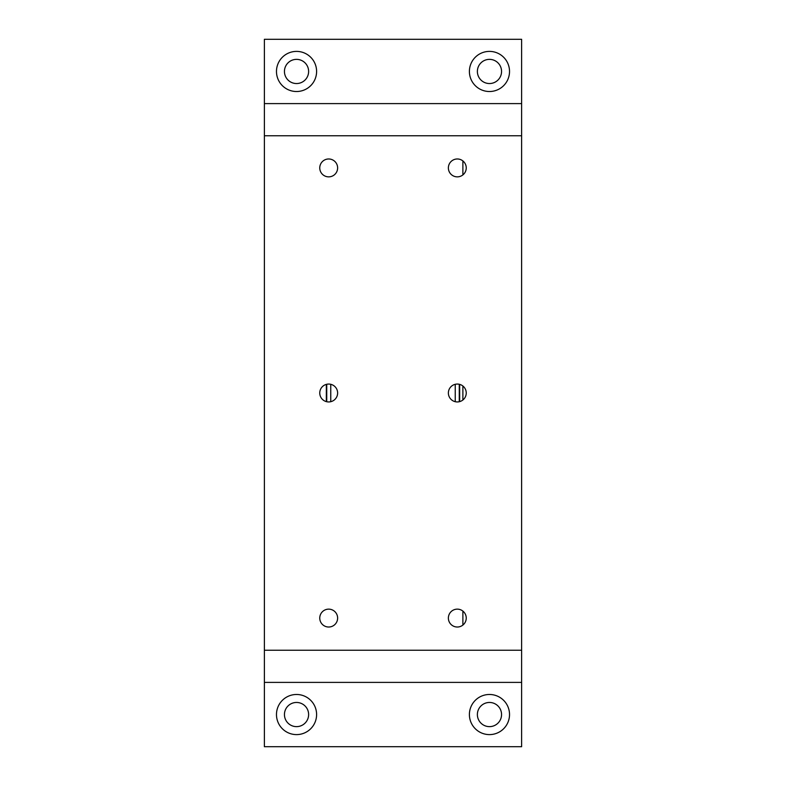 <?xml version="1.0" encoding="UTF-8"?>
<svg xmlns="http://www.w3.org/2000/svg" width="786" height="786" viewBox="0 0 786 786"><rect width="100%" height="100%" fill="white"/><g stroke="black" fill="none" stroke-linecap="round" stroke-linejoin="round"><path stroke-width="1.18" d="M284.444 714.543A12.095 12.095 0 0 0 296.538 726.637A12.095 12.095 0 0 0 308.623 714.543A12.095 12.095 0 0 0 296.538 702.458A12.095 12.095 0 0 0 284.444 714.543M316.601 714.543A20.063 20.063 0 0 1 296.538 734.605A20.063 20.063 0 0 1 276.476 714.543A20.063 20.063 0 0 1 296.538 694.48A20.063 20.063 0 0 1 316.601 714.543M477.377 71.457A12.095 12.095 0 0 0 489.462 83.542A12.095 12.095 0 0 0 501.556 71.457A12.095 12.095 0 0 0 489.462 59.363A12.095 12.095 0 0 0 477.377 71.457M509.525 71.457A20.063 20.063 0 0 1 489.462 91.52A20.063 20.063 0 0 1 469.399 71.457A20.063 20.063 0 0 1 489.462 51.395A20.063 20.063 0 0 1 509.525 71.457M477.377 714.543A12.095 12.095 0 0 0 489.462 726.637A12.095 12.095 0 0 0 501.556 714.543A12.095 12.095 0 0 0 489.462 702.458A12.095 12.095 0 0 0 477.377 714.543M509.525 714.543A20.063 20.063 0 0 1 489.462 734.605A20.063 20.063 0 0 1 469.399 714.543A20.063 20.063 0 0 1 489.462 694.48A20.063 20.063 0 0 1 509.525 714.543M284.444 71.457A12.095 12.095 0 0 0 296.538 83.542A12.095 12.095 0 0 0 308.623 71.457A12.095 12.095 0 0 0 296.538 59.363A12.095 12.095 0 0 0 284.444 71.457M316.601 71.457A20.063 20.063 0 0 1 296.538 91.52A20.063 20.063 0 0 1 276.476 71.457A20.063 20.063 0 0 1 296.538 51.395A20.063 20.063 0 0 1 316.601 71.457M264.381 682.395L264.381 650.238L521.619 650.238L521.619 135.762L264.381 135.762L521.619 135.762L521.619 39.3L264.381 39.3L264.381 650.238L521.619 650.238L521.619 746.7L264.381 746.7L264.381 682.395L521.619 682.395M326.337 401.626L326.337 384.374M459.663 401.626L459.663 384.374M337.626 618.081A8.941 8.941 0 0 1 328.695 627.022A8.941 8.941 0 0 1 319.755 618.081A8.941 8.941 0 0 1 328.695 609.14A8.941 8.941 0 0 1 337.626 618.081M466.245 167.919A8.941 8.941 0 0 1 457.305 176.86A8.941 8.941 0 0 1 448.374 167.919A8.941 8.941 0 0 1 457.305 158.978A8.941 8.941 0 0 1 466.245 167.919M466.245 618.081A8.941 8.941 0 0 1 457.305 627.022A8.941 8.941 0 0 1 448.374 618.081A8.941 8.941 0 0 1 457.305 609.14A8.941 8.941 0 0 1 466.245 618.081M337.626 393A8.941 8.941 0 0 1 328.695 401.941A8.941 8.941 0 0 1 319.755 393A8.941 8.941 0 0 1 328.695 384.059A8.941 8.941 0 0 1 337.626 393M466.245 393A8.941 8.941 0 0 1 457.305 401.941A8.941 8.941 0 0 1 448.374 393A8.941 8.941 0 0 1 457.305 384.059A8.941 8.941 0 0 1 466.245 393M337.626 167.919A8.941 8.941 0 0 1 328.695 176.86A8.941 8.941 0 0 1 319.755 167.919A8.941 8.941 0 0 1 328.695 158.978A8.941 8.941 0 0 1 337.626 167.919M462.885 386.014L462.885 399.986M462.885 611.095L462.885 625.067M462.885 160.934L462.885 174.905M521.619 103.605L264.381 103.605M330.759 401.695L330.759 384.305M326.74 401.725L326.74 384.275M459.26 401.725L459.26 384.275M455.241 401.695L455.241 384.305"/></g></svg>
